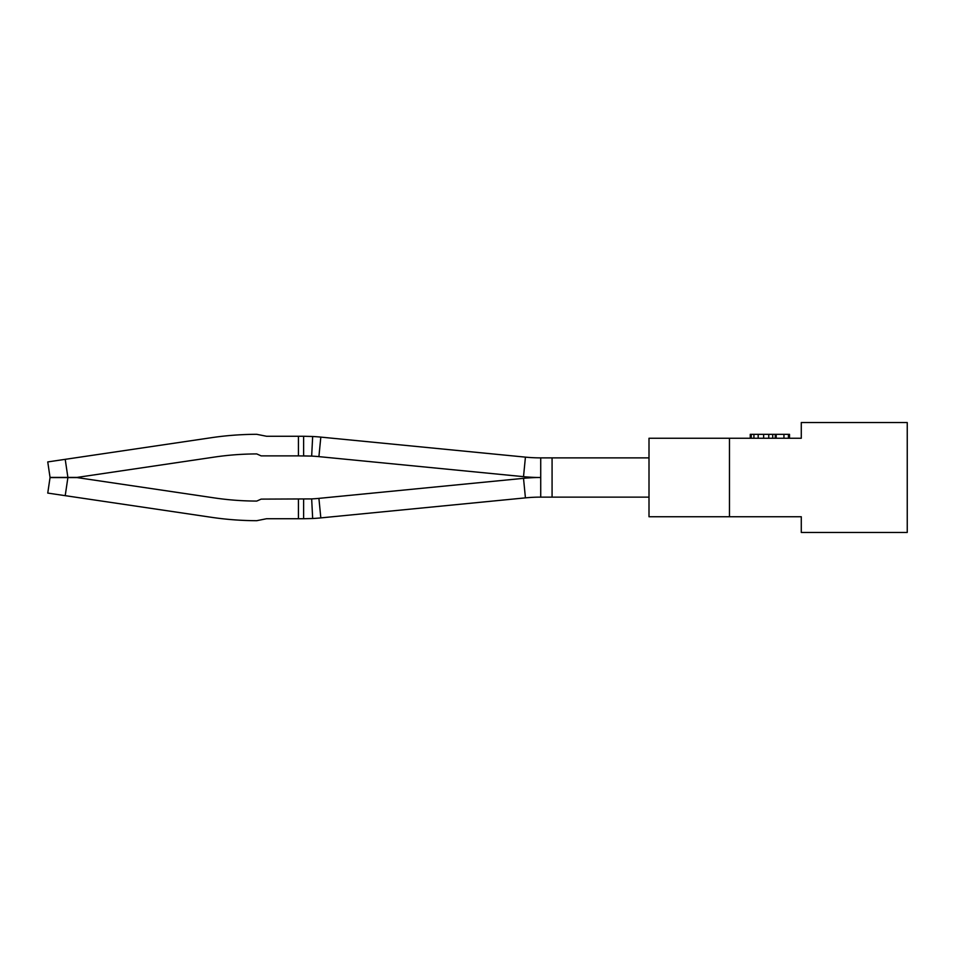 <?xml version="1.0" encoding="UTF-8"?>
<svg xmlns="http://www.w3.org/2000/svg" width="955" height="955" viewBox="0 0 955 955"><rect width="100%" height="100%" fill="white"/><g stroke="black" fill="none" stroke-linecap="round" stroke-linejoin="round"><path stroke-width="1.43" d="M801.281 422.552L801.281 438.25L729.465 438.25L729.465 516.75L801.281 516.75L801.281 532.448L907.25 532.448L907.25 422.552L801.281 422.552M729.465 438.25L649.006 438.25L649.006 516.75L729.465 516.75M789.51 438.25L789.51 434.334L788.424 434.334L788.424 438.25M783.948 438.25L783.948 434.334L788.424 434.334M776.188 438.25L776.188 434.334L783.948 434.334M775.269 438.25L775.269 434.334L776.188 434.334M772.702 438.25L772.702 434.334L775.269 434.334M768.763 438.25L768.763 434.334L772.702 434.334M763.642 438.25L763.642 434.334L768.763 434.334M758.175 438.25L758.175 434.334L763.642 434.334M753.925 438.25L753.925 434.334L758.175 434.334M751.251 438.25L751.251 434.334L753.925 434.334M750.26 438.25L750.26 434.334L751.251 434.334M303.618 499.119L303.618 518.732L266.552 518.732L256.68 520.702A313.383 313.383 81.6 0 1 256.024 520.69A313.383 313.383 81.6 0 1 211.521 517.324L47.75 493.078L50.042 477.607L47.75 493.078L50.042 477.607L47.75 493.078L50.042 477.607L47.75 493.078L50.042 477.607L77.212 477.607L214.386 497.913A293.77 293.77 81.6 0 0 255.391 501.065L256.071 501.077A293.77 293.77 81.6 0 0 256.752 501.077A293.77 293.77 81.6 0 1 256.071 501.077L255.391 501.065L256.071 501.077A293.77 293.77 81.6 0 0 256.752 501.077A293.77 293.77 81.6 0 1 256.071 501.077L255.391 501.065L256.071 501.077A293.77 293.77 81.6 0 0 256.752 501.077A293.77 293.77 81.6 0 1 256.071 501.077L255.391 501.065L256.071 501.077A293.77 293.77 81.6 0 0 256.752 501.077L261.145 499.119L311.664 498.904A156.99 156.99 -81.6 0 0 318.91 498.367L320.82 517.897L525.429 497.865A156.99 156.99 -81.6 0 1 540.721 497.125L552.074 497.125L552.074 457.875L540.721 457.875L540.721 477.5A176.603 176.603 81.6 0 1 523.519 476.664L318.91 456.633A156.99 156.99 81.6 0 0 311.664 456.096L298.438 455.881L298.438 436.268L266.552 436.268L256.68 434.298A313.383 313.383 81.6 0 0 256.024 434.31A313.383 313.383 81.6 0 0 211.521 437.677L47.75 461.922L50.042 477.393L47.75 461.922L50.042 477.393L47.75 461.922L50.042 477.393L47.75 461.922L50.042 477.393L67.889 477.393L65.215 459.331M298.438 455.881L261.145 455.881L256.752 453.923A293.77 293.77 81.6 0 0 256.071 453.923L255.391 453.935A293.77 293.77 81.6 0 0 214.386 457.087L77.212 477.393L67.889 477.393M303.618 455.881L311.664 456.096L303.618 455.881L311.664 456.096L303.618 455.881L311.664 456.096L303.618 455.881L303.618 436.268L298.438 436.268M256.071 453.923L255.391 453.935L256.071 453.923A293.77 293.77 81.6 0 1 256.752 453.923A293.77 293.77 81.6 0 0 256.071 453.923A293.77 293.77 81.6 0 1 256.752 453.923A293.77 293.77 81.6 0 0 256.071 453.923A293.77 293.77 81.6 0 1 256.752 453.923A293.77 293.77 81.6 0 0 256.071 453.923M318.91 456.633L320.82 437.104A176.603 176.603 81.6 0 0 312.667 436.495L303.618 436.268M311.664 456.096L312.667 436.495M320.82 437.104L525.429 457.135A156.99 156.99 81.6 0 0 540.721 457.875M298.438 499.119L298.438 518.732M320.82 517.897A176.603 176.603 -81.6 0 1 312.667 518.505L303.618 518.732M311.664 498.904L312.667 518.505M318.91 498.367L523.519 478.336A176.603 176.603 -81.6 0 1 540.721 477.5L540.721 497.125M552.074 457.875L649.006 457.875L649.006 497.125L552.074 497.125M525.429 457.135L523.519 476.664M525.429 497.865L523.519 478.336M67.889 477.607L65.215 495.669"/></g></svg>

